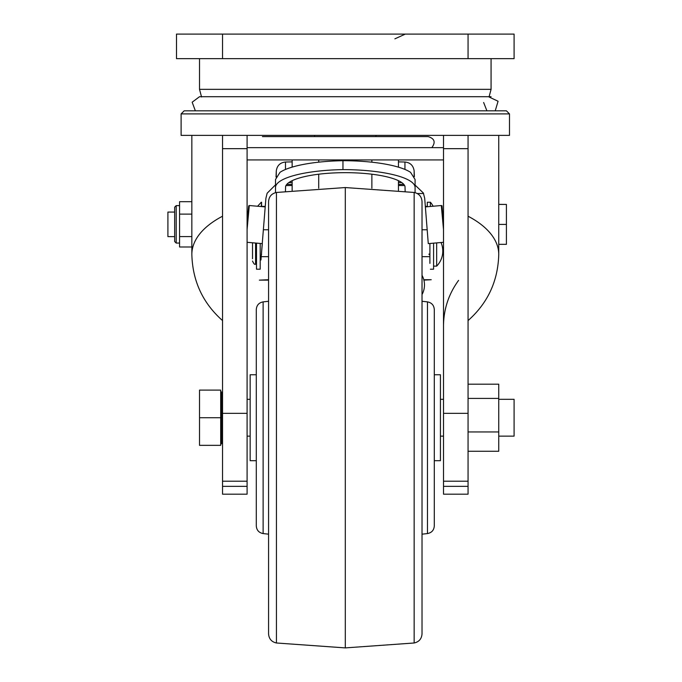<?xml version="1.0" encoding="UTF-8"?>
<svg xmlns="http://www.w3.org/2000/svg" width="682" height="682" viewBox="0 0 682 682"><rect width="100%" height="100%" fill="white"/><g stroke="black" fill="none" stroke-linecap="round" stroke-linejoin="round"><path stroke-width="1.02" d="M491.074 58.652L491.074 89.342L489.037 96.98L498.073 101.243L495.234 110.825M222.537 58.652L176.502 58.652L176.502 34.1L222.537 34.1L222.537 58.652L468.057 58.652L468.057 34.1L222.537 34.1M468.057 34.1L514.092 34.1L514.092 58.652L468.057 58.652M514.092 58.652L514.092 34.1M483.64 102.496L486.914 110.825M314.607 135.377L314.607 136.605M266.116 147.653L258.751 147.653M398.45 159.929L398.45 167.158M398.45 180.679L398.45 190.423M371.878 188.215L371.878 174.208M371.878 162.205L371.878 159.929M318.716 159.929L318.716 162.163M318.716 174.208L318.716 188.215M292.143 159.929L292.143 167.124M292.143 180.679L292.143 190.423M247.089 159.929L443.505 159.929M443.505 147.653L247.089 147.653M261.581 206.595L261.581 202.247L261.274 206.561M257.591 206.245L261.274 202.247M261.581 206.39L265.264 206.39L265.511 203.279M286.781 184.387L292.143 184.387M398.45 184.387L403.812 184.387M285.946 185.589L292.143 185.504M398.45 185.504L404.648 185.589M262.314 243.627L260.942 259.987M422.022 229.774L427.179 229.774L424.69 198.3L423.36 193.015L415.082 185.086L415.082 192.648L415.082 187.49A72.121 17.868 180 0 0 342.961 169.622A72.121 17.868 180 0 0 275.511 187.456L275.511 192.648L275.511 184.839L267.131 193.236L265.903 198.3L260.925 259.987M248.026 212.068L247.089 212.068M468.057 148.667L468.057 413.352L443.505 413.352L443.505 148.667L468.057 148.667L468.057 135.377L222.537 135.377L222.537 413.352L247.089 413.352L247.089 148.667L222.537 148.667M443.505 413.352L443.505 494.186L468.057 494.186L468.057 413.352M443.505 135.377L443.505 148.667M247.089 135.377L247.089 148.667M247.089 413.352L247.089 494.186L222.537 494.186L222.537 413.352M468.057 135.377L509.488 135.377L509.488 113.894L181.105 113.894L181.105 135.377L222.537 135.377M181.105 113.894L184.174 110.825L506.419 110.825L509.488 113.894M498.747 204.43L506.419 204.43L506.419 224.412L498.747 224.412M498.747 244.327L506.419 244.327L506.419 224.412M506.419 204.43L498.747 204.361M191.847 201.693L179.571 201.693L179.571 214.114L191.847 214.114M191.847 246.995L179.571 246.995L179.571 214.114M191.847 236.594L179.571 236.594M174.66 241.53L174.66 207.157L176.195 205.623L176.195 243.065L174.66 241.53M174.66 212.068L174.66 236.62L167.908 236.62L167.908 212.068L174.66 212.068M247.089 399.311L250.158 399.311M440.436 399.311L443.505 399.311M468.057 384.188L498.747 384.188L498.747 451.262L468.057 451.262M468.057 431.953L498.747 431.953M498.747 398.416L468.057 398.416M498.747 399.311L514.092 399.311L514.092 436.139L498.747 436.139M222.537 443.24L220.695 444.161M220.695 417.725L220.695 390.104L199.519 390.104L199.519 417.725L220.695 417.725L220.695 445.346L199.519 445.346L199.519 417.725M434.298 460.691L440.436 460.691L440.436 374.759L434.298 374.759M256.296 374.759L250.158 374.759L250.158 460.691L256.296 460.691M427.469 533.571L427.469 301.879C431.68 302.697 433.957 305.238 434.298 309.509L434.298 525.941C433.957 530.212 431.68 532.753 427.469 533.571L422.022 534.177M263.124 533.571L263.124 301.879C258.913 302.697 256.637 305.238 256.296 309.509L256.296 525.941C256.637 530.212 258.913 532.753 263.124 533.571L268.572 534.177M428.279 243.627L427.179 229.774M425.338 206.39L425.082 203.279M268.572 280.132L259.365 280.132L268.572 279.714M261.513 254.676L261.564 254.011M423.897 280.132L431.229 279.714L423.786 279.714M429.08 254.676L429.029 254.011M417.299 193.526L423.582 193.526M285.451 191.224L285.596 186.459A59.846 14.825 0 0 1 345.297 172.665A59.846 14.825 0 0 1 404.997 186.459L405.142 191.224M275.511 187.456L275.511 179.485L280.029 172.307A72.121 17.868 0 0 1 342.961 160.705A72.121 17.868 0 0 1 410.564 172.341L415.082 179.519L415.082 187.49M342.961 169.622L342.961 160.705M429.907 243.483L429.907 263.388M430.393 269.194L433.59 269.194L433.59 243.159M433.59 266.125L436.659 266.125L436.659 242.894M256.509 243.116L256.509 269.194L260.192 269.194L260.192 243.44M252.519 243.704L252.519 242.766M252.519 258.759L252.519 243.414M422.022 201.565L422.022 633.885C421.647 638.855 419.021 641.89 414.153 642.99L414.153 192.46C419.021 193.56 421.647 196.595 422.022 201.565M276.44 642.99C271.572 641.89 268.947 638.855 268.572 633.885L268.572 201.565C268.947 196.595 271.572 193.56 276.44 192.46L276.44 642.99L345.297 647.9L414.153 642.99M398.45 161.89A287.079 28.303 180 0 1 404.946 162.018C410.291 162.572 413.352 165.555 414.145 170.96L414.392 176.689M292.143 161.89A287.079 28.303 180 0 0 285.485 162.018C280.132 162.58 277.071 165.564 276.287 170.96L276.031 177.047M288.827 182.58L292.143 182.58M398.45 182.58L401.766 182.58M430.376 206.476L430.376 202.256L427.307 202.247L427.307 206.74M199.519 58.652L199.519 89.342L491.074 89.342M265.221 206.91L249.297 205.521L247.089 229.527M498.747 135.377L498.747 254.429A110.484 55.242 180 0 0 468.057 216.22M443.505 486.343L468.057 486.343M468.057 481.202L443.505 481.202M191.847 135.377L191.847 254.429A110.484 55.242 0 0 1 222.537 216.22M247.089 486.343L222.537 486.343M222.537 481.202L247.089 481.202M443.505 229.527L441.297 205.521C442.601 207.081 441.263 200.32 443.505 222.46M222.537 392.21L221.616 392.21L221.616 443.24M261.342 256.662L268.572 256.662M263.414 229.774L268.572 229.774M422.022 256.662L429.251 256.662M255.588 243.039L255.588 264.13C254.812 264.897 253.789 263.874 252.519 261.061M345.297 647.9L345.297 187.55L414.153 192.46M414.145 170.994L414.145 176.195M276.287 176.468L276.287 170.994M285.485 162.018L285.485 169.468M404.946 169.434L404.946 162.018M199.519 89.342L201.557 96.98M394.878 38.848L405.296 34.1M491.074 96.708L199.519 96.708L192.162 102.206L195.359 110.825M375.987 135.377L375.987 136.605M431.842 147.653C435.815 142.24 434.587 138.557 428.16 136.605L262.434 136.605M260.976 259.987L260.192 259.987M262.348 243.627L247.089 242.298M247.089 222.46L248.683 205.887L249.297 205.521M443.505 212.068L442.567 212.068M498.747 254.429C498.039 281.018 487.809 303.072 468.057 320.583M458.568 280.396C448.662 294.01 443.641 309.227 443.505 326.056M191.847 254.429C192.554 281.018 202.784 303.072 222.537 320.583M428.245 243.627L443.505 242.298M425.372 206.91L441.297 205.521M422.022 294.564A20.102 20.102 0 0 0 422.022 275.315M179.571 205.623L176.195 205.623M179.571 243.065L176.195 243.065M247.089 436.139L250.158 436.139M440.436 436.139L443.505 436.139M221.616 392.21L220.695 391.289M436.659 266.125A21.483 21.483 0 0 0 441.007 242.511M256.509 264.13L255.588 264.13M427.469 301.879L422.022 301.274M276.44 192.46L345.297 187.55M263.124 301.879L268.572 301.274M427.307 206.39L425.329 206.39M433.104 206.237A19.948 19.948 0 0 0 430.41 202.222"/></g></svg>
